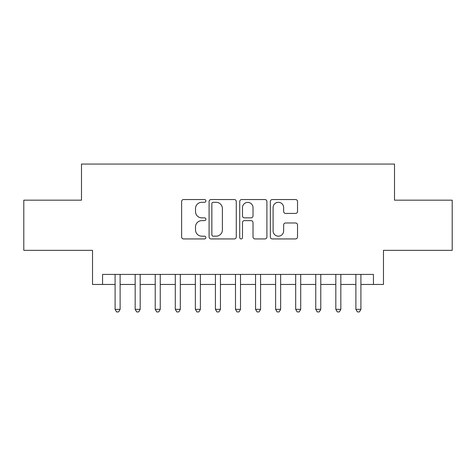 <?xml version="1.0" encoding="UTF-8"?>
<svg xmlns="http://www.w3.org/2000/svg" width="476" height="476" viewBox="0 0 476 476"><rect width="100%" height="100%" fill="white"/><g stroke="black" fill="none" stroke-linecap="round" stroke-linejoin="round"><path stroke-width="0.71" d="M205.894 200.92A1.38 1.38 0 0 0 204.519 199.545L183.593 199.545A1.969 1.969 0 0 0 181.624 201.515L181.624 236.965A1.969 1.969 0 0 0 183.593 238.934L204.519 238.934A1.38 1.38 0 0 0 205.894 237.554A1.38 1.38 0 0 0 204.519 236.179L201.812 236.179A6.301 6.301 0 0 1 195.505 229.872L195.505 226.921A6.301 6.301 0 0 1 201.812 220.62L204.519 220.62A1.38 1.38 0 0 0 205.894 219.24A1.38 1.38 0 0 0 204.519 217.859L201.812 217.859A6.301 6.301 0 0 1 195.505 211.558L195.505 208.601A6.301 6.301 0 0 1 201.812 202.3L204.519 202.3A1.38 1.38 0 0 0 205.894 200.92M295.56 213.426A1.969 1.969 0 0 0 297.53 211.457L297.53 201.515A1.969 1.969 0 0 0 295.56 199.545L272.32 199.545A1.969 1.969 0 0 0 270.35 201.515L270.35 236.965A1.969 1.969 0 0 0 272.32 238.934L295.56 238.934A1.969 1.969 0 0 0 297.53 236.965L297.53 224.952A1.969 1.969 0 0 0 295.56 222.982L285.612 222.982A1.969 1.969 0 0 0 283.642 224.952L283.642 230.908A5.266 5.266 0 0 1 278.377 236.179A5.266 5.266 0 0 1 273.105 230.908L273.105 207.572A5.266 5.266 0 0 1 278.377 202.3A5.266 5.266 0 0 1 283.642 207.572L283.642 211.457A1.969 1.969 0 0 0 285.612 213.426L295.56 213.426M102.56 284.452L102.56 274.42L373.44 274.42L373.44 284.452L383.477 284.452L383.477 250.34L452.2 250.34L452.2 200.176L394.509 200.176L394.509 164.059L81.491 164.059L81.491 200.176L23.8 200.176L23.8 250.34L92.522 250.34L92.522 284.452L115.097 284.452M236.274 201.515A1.969 1.969 0 0 0 234.305 199.545L211.064 199.545A1.969 1.969 0 0 0 209.095 201.515L209.095 236.965A1.969 1.969 0 0 0 211.064 238.934L234.305 238.934A1.969 1.969 0 0 0 236.274 236.965L236.274 201.515M241.695 199.545L264.936 199.545A1.969 1.969 0 0 1 266.905 201.515L266.905 236.965A1.969 1.969 0 0 1 264.936 238.934L254.987 238.934A1.969 1.969 0 0 1 253.018 236.965L253.018 222.59A1.969 1.969 0 0 0 251.048 220.62L244.45 220.62A1.969 1.969 0 0 0 242.48 222.59L242.48 237.554A1.38 1.38 0 0 1 241.1 238.934A1.38 1.38 0 0 1 239.725 237.554L239.725 201.515A1.969 1.969 0 0 1 241.695 199.545M120.113 284.452L135.166 284.452M140.182 284.452L155.23 284.452M160.245 284.452L175.293 284.452M180.309 284.452L195.362 284.452M200.378 284.452L215.426 284.452M220.442 284.452L235.489 284.452M240.511 284.452L255.558 284.452M260.574 284.452L275.622 284.452M280.638 284.452L295.691 284.452M300.707 284.452L315.755 284.452M320.77 284.452L335.818 284.452M340.834 284.452L355.887 284.452M360.903 284.452L373.44 284.452M213.23 202.3A1.38 1.38 0 0 0 211.856 203.68L211.856 234.799A1.38 1.38 0 0 0 213.23 236.179L216.086 236.179A6.301 6.301 0 0 0 222.393 229.872L222.393 208.601A6.301 6.301 0 0 0 216.086 202.3L213.23 202.3M253.018 207.667A5.266 5.266 0 0 0 247.752 202.401A5.266 5.266 0 0 0 242.48 207.667L242.48 215.89A1.969 1.969 0 0 0 244.45 217.859L251.048 217.859A1.969 1.969 0 0 0 253.018 215.89L253.018 207.667M120.113 274.42L120.113 309.335L115.097 309.335L115.097 274.42M120.113 309.335L118.607 311.941L116.602 311.941L115.097 309.335M140.182 274.42L140.182 309.335L135.166 309.335L135.166 274.42M140.182 309.335L138.677 311.941L136.671 311.941L135.166 309.335M160.245 274.42L160.245 309.335L155.23 309.335L155.23 274.42M160.245 309.335L158.74 311.941L156.735 311.941L155.23 309.335M180.309 274.42L180.309 309.335L175.293 309.335L175.293 274.42M180.309 309.335L178.809 311.941L176.798 311.941L175.293 309.335M200.378 274.42L200.378 309.335L195.362 309.335L195.362 274.42M200.378 309.335L198.873 311.941L196.868 311.941L195.362 309.335M220.442 274.42L220.442 309.335L215.426 309.335L215.426 274.42M220.442 309.335L218.936 311.941L216.931 311.941L215.426 309.335M240.511 274.42L240.511 309.335L235.489 309.335L235.489 274.42M240.511 309.335L239.006 311.941L236.994 311.941L235.489 309.335M260.574 274.42L260.574 309.335L255.558 309.335L255.558 274.42M260.574 309.335L259.069 311.941L257.064 311.941L255.558 309.335M280.638 274.42L280.638 309.335L275.622 309.335L275.622 274.42M280.638 309.335L279.132 311.941L277.127 311.941L275.622 309.335M300.707 274.42L300.707 309.335L295.691 309.335L295.691 274.42M300.707 309.335L299.202 311.941L297.191 311.941L295.691 309.335M320.77 274.42L320.77 309.335L315.755 309.335L315.755 274.42M320.77 309.335L319.265 311.941L317.26 311.941L315.755 309.335M340.834 274.42L340.834 309.335L335.818 309.335L335.818 274.42M340.834 309.335L339.328 311.941L337.323 311.941L335.818 309.335M360.903 274.42L360.903 309.335L355.887 309.335L355.887 274.42M360.903 309.335L359.398 311.941L357.393 311.941L355.887 309.335"/></g></svg>
